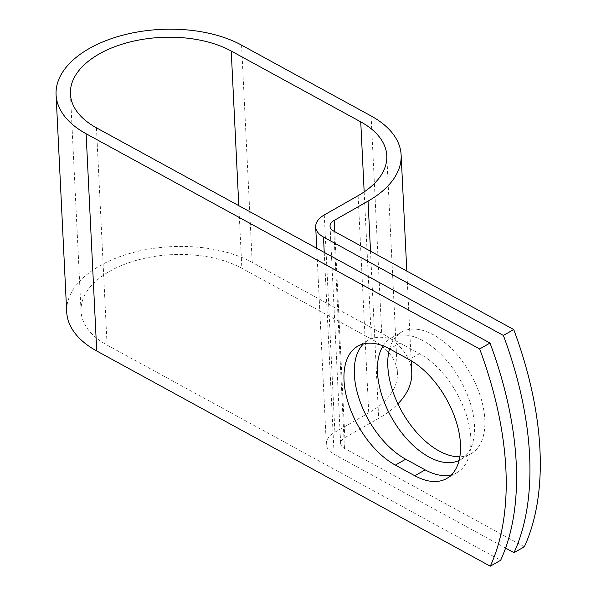 <?xml version="1.0" encoding="UTF-8"?>
<svg xmlns="http://www.w3.org/2000/svg" width="596" height="596" viewBox="0 0 596 596"><rect width="100%" height="100%" fill="white"/><g stroke="black" fill="none" stroke-linecap="round" stroke-linejoin="round"><path stroke-width="0.45" stroke-dasharray="2.98 2.23" d="M451.433 474.856A70.037 39.15 -119.7 0 0 457.013 472.613A70.037 39.15 -119.7 0 0 470.825 438.283A70.037 39.15 -119.7 0 0 419.495 353.666L400.02 343.013A70.037 39.15 -119.7 0 0 368.186 340.264A70.037 39.15 -119.7 0 0 363.411 343.914M389.568 348.861A70.037 39.15 60.3 0 1 401.644 332.069A70.037 39.15 60.3 0 1 453.362 350.545A70.037 39.15 60.3 0 1 484.809 419.435A70.037 39.15 60.3 0 1 470.996 453.772A70.037 39.15 60.3 0 1 459.836 456.774M383.139 345.859A70.037 39.15 60.3 0 1 391.289 337.969A70.037 39.15 60.3 0 1 443.014 356.445A70.037 39.15 60.3 0 1 474.453 425.335A70.037 39.15 60.3 0 1 460.641 459.672A70.037 39.15 60.3 0 1 459.069 460.485M505.587 548.082L334.118 454.308A28.012 15.608 177.2 0 1 326.317 444.176A28.012 15.608 177.2 0 1 334.907 432.197L368.738 412.924A93.535 52.098 -2.8 0 0 397.405 372.94A93.535 52.098 -2.8 0 0 371.368 339.109L241.857 268.282A93.535 52.098 -2.8 0 0 138.391 259.804A93.535 52.098 -2.8 0 0 81.049 311.254A93.535 52.098 -2.8 0 0 107.086 345.084L500.633 560.3M524.353 546.785L344.466 448.408A13.648 7.599 177.2 0 1 340.666 443.476A13.648 7.599 177.2 0 1 344.853 437.643L378.683 418.362A107.898 60.099 -2.8 0 0 397.912 403.865M411.754 372.239A107.898 60.099 -2.8 0 0 381.716 333.209L252.205 262.389A107.898 60.099 -2.8 0 0 132.848 252.6A107.898 60.099 -2.8 0 0 66.7 311.954M419.495 353.666L409.147 359.567M96.455 127.835L107.086 345.084M324.239 252.399L334.118 454.308M333.842 231.159L344.466 448.408M238.795 205.672L241.857 268.282M364.171 191.897L371.368 339.109M358.114 195.674L368.738 412.924M324.276 214.955L334.907 432.197M334.773 231.673L344.853 437.643M370.511 251.214L378.683 418.362M371.092 115.959L381.716 333.209M241.581 45.14L252.205 262.389M400.02 343.013L389.665 348.913M460.641 459.672L470.996 453.772M70.425 94.004L81.049 311.254M386.782 155.69L397.405 372.94M316.737 248.294L326.317 444.176M330.042 226.227L340.666 443.476M406.807 271.061L411.188 360.729M391.289 337.969L401.644 332.069M457.013 472.613L446.665 478.513M368.186 340.264L357.831 346.157"/><path stroke-width="0.89" d="M460.477 444.176A70.037 39.15 -119.7 0 0 409.147 359.567L389.665 348.913A70.037 39.15 -119.7 0 0 357.831 346.157A70.037 39.15 -119.7 0 0 348.295 403.187A70.037 39.15 -119.7 0 0 395.349 465.111L414.831 475.764A70.037 39.15 -119.7 0 0 446.665 478.513A70.037 39.15 -119.7 0 0 460.477 444.176M459.836 456.774A70.037 39.15 60.3 0 1 387.832 366.406A70.037 39.15 60.3 0 1 389.568 348.861M459.069 460.485A70.037 39.15 60.3 0 1 407.895 440.101A70.037 39.15 60.3 0 1 377.477 372.306A70.037 39.15 60.3 0 1 383.139 345.859M363.411 343.914A70.037 39.15 -119.7 0 0 360.304 402.166A70.037 39.15 -119.7 0 0 405.697 459.211L425.179 469.864A70.037 39.15 -119.7 0 0 451.433 474.856M505.587 548.082L514.005 552.686A299.311 167.297 -119.7 0 0 503.382 335.436L323.494 237.059A28.012 15.608 177.2 0 1 315.694 226.927A28.012 15.608 177.2 0 1 324.276 214.955L358.114 195.674A93.535 52.098 -2.8 0 0 386.782 155.69A93.535 52.098 -2.8 0 0 360.744 121.86L231.233 51.032A93.535 52.098 -2.8 0 0 127.767 42.554A93.535 52.098 -2.8 0 0 70.425 94.004A93.535 52.098 -2.8 0 0 96.455 127.835L490.009 343.05A299.311 167.297 60.3 0 1 500.633 560.3L490.285 566.2L96.731 350.977A107.898 60.099 -2.8 0 1 66.7 311.954L56.076 94.704A107.898 60.099 -2.8 0 0 86.107 133.735L479.661 348.951A299.311 167.297 60.3 0 1 490.285 566.2M503.382 335.436L513.73 329.536A299.311 167.297 60.3 0 1 524.353 546.785L514.005 552.686M513.73 329.536L333.842 231.159A13.648 7.599 177.2 0 1 330.042 226.227A13.648 7.599 177.2 0 1 334.222 220.393L368.06 201.113A107.898 60.099 -2.8 0 0 401.13 154.99A107.898 60.099 -2.8 0 0 371.092 115.959L241.581 45.14A107.898 60.099 -2.8 0 0 122.225 35.35A107.898 60.099 -2.8 0 0 56.076 94.704M397.912 403.865A107.898 60.099 -2.8 0 0 411.754 372.239L411.188 360.729M479.661 348.951L490.009 343.05M323.494 237.059L324.239 252.399M86.107 133.735L96.731 350.977M231.233 51.032L238.795 205.672M360.744 121.86L364.171 191.897M334.222 220.393L334.773 231.673M368.06 201.113L370.511 251.214M405.697 459.211L395.349 465.111M425.179 469.864L414.831 475.764M315.694 226.927L316.737 248.294M401.13 154.99L406.807 271.061"/></g></svg>
